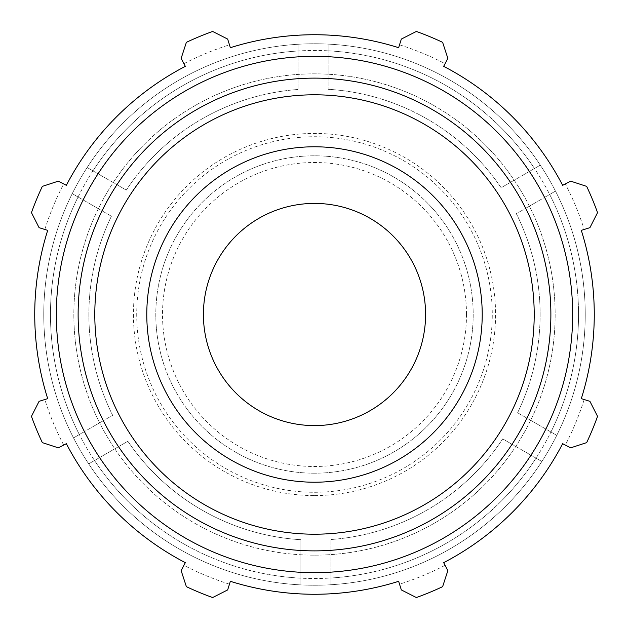 <?xml version="1.0" encoding="UTF-8"?>
<svg xmlns="http://www.w3.org/2000/svg" width="629" height="629" viewBox="0 0 629 629"><rect width="100%" height="100%" fill="white"/><g stroke="black" fill="none" stroke-linecap="round" stroke-linejoin="round"><path stroke-width="0.47" stroke-dasharray="3.15 2.36" d="M314.5 473.197A158.697 158.697 0 0 1 155.803 314.5A158.697 158.697 0 0 1 314.5 155.803A158.697 158.697 0 0 1 473.197 314.5A158.697 158.697 0 0 1 314.5 473.197A158.697 158.697 0 0 0 451.936 235.152A158.697 158.697 0 0 0 177.064 235.152A158.697 158.697 0 0 0 314.5 473.197M314.5 425.589A111.089 111.089 0 0 0 425.589 314.5A111.089 111.089 0 0 0 314.5 203.411A111.089 111.089 0 0 0 203.411 314.5A111.089 111.089 0 0 0 314.5 425.589M94.515 460.514L88.697 463.872A270.737 270.737 0 0 0 300.874 584.891L300.874 578.177L300.874 584.891A270.737 270.737 0 0 1 88.697 463.872A270.737 270.737 0 0 0 556.759 435.362A270.737 270.737 0 0 0 298.044 44.266A270.737 270.737 0 0 0 88.697 463.872L127.86 441.259A225.614 225.614 0 0 0 300.874 539.706L300.874 578.177L300.874 539.706A225.614 225.614 0 0 1 127.86 441.259L94.515 460.514A264.031 264.031 0 0 0 300.874 578.177A264.031 264.031 0 0 1 94.515 460.514M78.059 196.995L72.241 193.638A270.737 270.737 0 0 0 73.522 437.902L79.333 434.537L73.522 437.902A270.737 270.737 0 0 1 72.241 193.638L111.404 216.242A225.614 225.614 0 0 0 112.654 415.305L79.333 434.537L112.654 415.305A225.614 225.614 0 0 1 111.404 216.242L78.059 196.995A264.031 264.031 0 0 0 79.333 434.537A264.031 264.031 0 0 1 78.059 196.995M298.044 50.98L298.044 44.266A270.737 270.737 0 0 0 87.14 167.503L92.958 170.86L87.14 167.503A270.737 270.737 0 0 1 298.044 44.266L298.044 89.483A225.614 225.614 0 0 0 126.28 190.1L92.958 170.86L126.28 190.1A225.614 225.614 0 0 1 298.044 89.483L298.044 50.98A264.031 264.031 0 0 0 92.958 170.86A264.031 264.031 0 0 1 298.044 50.98M534.485 168.486L540.303 165.128A270.737 270.737 0 0 0 328.126 44.109L328.126 50.823L328.126 44.109A270.737 270.737 0 0 1 540.303 165.128L501.14 187.741A225.614 225.614 0 0 0 328.126 89.294L328.126 50.823L328.126 89.294A225.614 225.614 0 0 1 501.14 187.741L534.485 168.486A264.031 264.031 0 0 0 328.126 50.823A264.031 264.031 0 0 1 534.485 168.486M550.941 432.005L556.759 435.362A270.737 270.737 0 0 0 555.478 191.098L549.667 194.463L555.478 191.098A270.737 270.737 0 0 1 556.759 435.362L517.596 412.758A225.614 225.614 0 0 0 516.346 213.695L549.667 194.463L516.346 213.695A225.614 225.614 0 0 1 517.596 412.758L550.941 432.005A264.031 264.031 0 0 0 549.667 194.463A264.031 264.031 0 0 1 550.941 432.005M330.956 578.02L330.956 584.734A270.737 270.737 0 0 0 541.86 461.497L536.042 458.14L541.86 461.497A270.737 270.737 0 0 1 330.956 584.734L330.956 539.517A225.614 225.614 0 0 0 502.72 438.9L536.042 458.14L502.72 438.9A225.614 225.614 0 0 1 330.956 539.517L330.956 578.02A264.031 264.031 0 0 0 536.042 458.14A264.031 264.031 0 0 1 330.956 578.02M88.697 463.872A270.737 270.737 0 0 1 236.512 55.242A270.737 270.737 0 0 1 585.237 314.5A270.737 270.737 0 0 1 88.697 463.872A270.737 270.737 0 0 1 236.512 55.242A270.737 270.737 0 0 1 585.237 314.5A270.737 270.737 0 0 1 88.697 463.872A270.737 270.737 0 0 0 300.874 584.891M114.8 448.799A240.655 240.655 0 0 0 550.485 267.317A240.655 240.655 0 0 0 221.958 92.345A240.655 240.655 0 0 0 114.8 448.799M570.66 181.152L586.668 186.381A300.819 300.819 0 0 1 597.55 212.641L589.923 227.659L584.184 229.467A282.767 282.767 0 0 0 565.322 183.927L570.66 181.152M584.184 229.467L581.314 230.371A279.763 279.763 0 0 1 581.314 398.629L589.923 401.341L597.55 416.359A300.819 300.819 0 0 1 586.668 442.619L570.66 447.848L565.322 445.073A282.767 282.767 0 0 0 584.184 399.533M565.322 445.073L562.656 443.681A279.763 279.763 0 0 1 443.681 562.656L447.848 570.66L442.619 586.668A300.819 300.819 0 0 1 416.359 597.55L401.341 589.923L399.533 584.184A282.767 282.767 0 0 0 445.073 565.322M399.533 584.184L398.629 581.314A279.763 279.763 0 0 1 230.371 581.314L227.659 589.923L212.641 597.55A300.819 300.819 0 0 1 186.381 586.668L181.152 570.66L183.927 565.322A282.767 282.767 0 0 0 229.467 584.184M183.927 565.322L185.319 562.656A279.763 279.763 0 0 1 66.344 443.681L58.34 447.848L42.332 442.619A300.819 300.819 0 0 1 31.45 416.359L39.077 401.341L44.816 399.533A282.767 282.767 0 0 0 63.678 445.073M44.816 399.533L47.686 398.629A279.763 279.763 0 0 1 47.686 230.371L39.077 227.659L31.45 212.641A300.819 300.819 0 0 1 42.332 186.381L58.34 181.152L63.678 183.927A282.767 282.767 0 0 0 44.816 229.467M63.678 183.927L66.344 185.319A279.763 279.763 0 0 1 185.319 66.344L181.152 58.34L186.381 42.332A300.819 300.819 0 0 1 212.641 31.45L227.659 39.077L229.467 44.816A282.767 282.767 0 0 0 183.927 63.678M229.467 44.816L230.371 47.686A279.763 279.763 0 0 1 398.629 47.686L401.341 39.077L416.359 31.45A300.819 300.819 0 0 1 442.619 42.332L447.848 58.34L445.073 63.678A282.767 282.767 0 0 0 399.533 44.816M445.073 63.678L443.681 66.344A279.763 279.763 0 0 1 562.656 185.319L565.322 183.927M314.5 555.155A240.655 240.655 0 0 0 522.911 194.172A240.655 240.655 0 0 0 106.089 194.172A240.655 240.655 0 0 0 314.5 555.155M314.5 482.215A167.715 167.715 0 0 1 146.785 314.5A167.715 167.715 0 0 1 314.5 146.785A167.715 167.715 0 0 1 482.215 314.5A167.715 167.715 0 0 1 314.5 482.215A167.715 167.715 0 0 0 482.215 314.5A167.715 167.715 0 0 0 314.5 146.785A167.715 167.715 0 0 0 146.785 314.5A167.715 167.715 0 0 0 314.5 482.215M314.5 492.279A177.779 177.779 0 0 0 468.456 225.614A177.779 177.779 0 0 0 160.544 225.614A177.779 177.779 0 0 0 314.5 492.279M314.5 495.566A181.066 181.066 0 0 0 495.566 314.5A181.066 181.066 0 0 0 314.5 133.434A181.066 181.066 0 0 0 133.434 314.5A181.066 181.066 0 0 0 314.5 495.566M466.49 314.5A151.99 151.99 0 0 0 314.5 162.51A151.99 151.99 0 0 0 162.51 314.5A151.99 151.99 0 0 0 314.5 466.49A151.99 151.99 0 0 0 466.49 314.5M72.241 193.638A270.737 270.737 0 0 0 73.522 437.902A270.737 270.737 0 0 1 72.241 193.638M298.044 44.266A270.737 270.737 0 0 0 87.14 167.503A270.737 270.737 0 0 1 298.044 44.266M540.303 165.128A270.737 270.737 0 0 0 328.126 44.109A270.737 270.737 0 0 1 540.303 165.128M556.759 435.362A270.737 270.737 0 0 0 555.478 191.098A270.737 270.737 0 0 1 556.759 435.362M330.956 584.734A270.737 270.737 0 0 0 541.86 461.497A270.737 270.737 0 0 1 330.956 584.734M578.531 314.5A264.031 264.031 0 0 0 238.438 61.666A264.031 264.031 0 0 0 94.295 460.169A264.031 264.031 0 0 0 578.531 314.5"/><path stroke-width="0.94" d="M581.314 230.371L589.923 227.659L597.55 212.641A300.819 300.819 0 0 0 586.668 186.381L570.66 181.152L562.656 185.319A279.763 279.763 0 0 0 443.681 66.344L447.848 58.34L442.619 42.332A300.819 300.819 0 0 0 416.359 31.45L401.341 39.077L398.629 47.686A279.763 279.763 0 0 0 230.371 47.686L227.659 39.077L212.641 31.45A300.819 300.819 0 0 0 186.381 42.332L181.152 58.34L185.319 66.344A279.763 279.763 0 0 0 66.344 185.319L58.34 181.152L42.332 186.381A300.819 300.819 0 0 0 31.45 212.641L39.077 227.659L47.686 230.371A279.763 279.763 0 0 0 47.686 398.629L39.077 401.341L31.45 416.359A300.819 300.819 0 0 0 42.332 442.619L58.34 447.848L66.344 443.681A279.763 279.763 0 0 0 185.319 562.656L181.152 570.66L186.381 586.668A300.819 300.819 0 0 0 212.641 597.55L227.659 589.923L230.371 581.314A279.763 279.763 0 0 0 398.629 581.314L401.341 589.923L416.359 597.55A300.819 300.819 0 0 0 442.619 586.668L447.848 570.66L443.681 562.656A279.763 279.763 0 0 0 562.656 443.681L570.66 447.848L586.668 442.619A300.819 300.819 0 0 0 597.55 416.359L589.923 401.341L581.314 398.629A279.763 279.763 0 0 0 581.314 230.371M314.5 572.665A258.165 258.165 0 0 0 538.078 185.421A258.165 258.165 0 0 0 90.922 185.421A258.165 258.165 0 0 0 314.5 572.665M314.5 482.215A167.715 167.715 0 0 0 482.215 314.5A167.715 167.715 0 0 0 314.5 146.785A167.715 167.715 0 0 0 146.785 314.5A167.715 167.715 0 0 0 314.5 482.215M314.5 425.589A111.089 111.089 0 0 0 425.589 314.5A111.089 111.089 0 0 0 314.5 203.411A111.089 111.089 0 0 0 203.411 314.5A111.089 111.089 0 0 0 314.5 425.589M314.5 534.202A219.702 219.702 0 0 1 94.798 314.5A219.702 219.702 0 0 1 314.5 94.798A219.702 219.702 0 0 1 534.202 314.5A219.702 219.702 0 0 1 314.5 534.202M550.878 314.5A236.378 236.378 0 0 0 314.5 78.122A236.378 236.378 0 0 0 78.122 314.5A236.378 236.378 0 0 0 314.5 550.878A236.378 236.378 0 0 0 550.878 314.5"/></g></svg>
